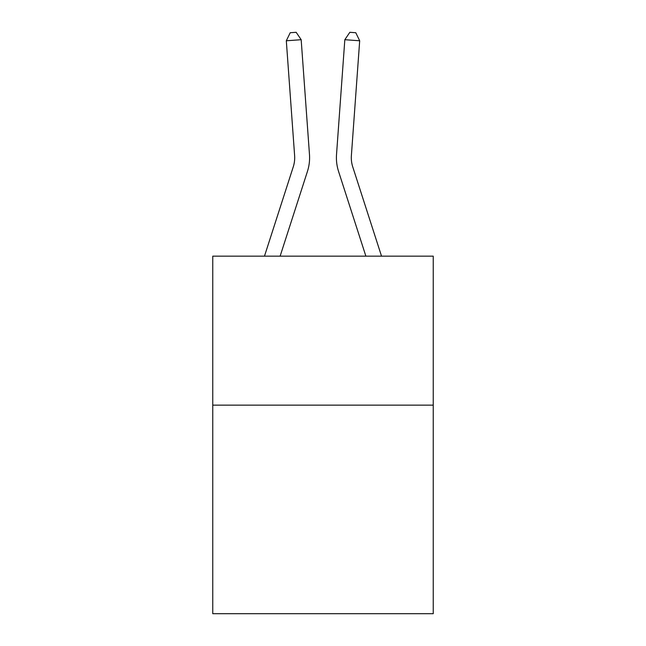 <?xml version="1.0" encoding="UTF-8"?>
<svg xmlns="http://www.w3.org/2000/svg" width="646" height="646" viewBox="0 0 646 646"><rect width="100%" height="100%" fill="white"/><g stroke="black" fill="none" stroke-linecap="round" stroke-linejoin="round"><path stroke-width="0.97" d="M433.24 405.131L433.24 613.7L212.76 613.7L212.76 256.155L433.24 256.155L433.24 405.131L212.76 405.131M309.474 154.491L301.173 39.705L309.474 154.491A44.695 44.695 0 0 1 307.439 171.424L280.122 256.155M381.528 256.155L352.74 166.854A29.797 29.797 0 0 1 351.384 155.565L359.685 40.779L344.827 39.705L336.526 154.491A44.695 44.695 0 0 0 338.561 171.424L365.878 256.155M359.685 40.779L355.785 32.728L349.841 32.3L344.827 39.705L336.526 154.491M352.74 166.854A29.797 29.797 0 0 1 351.384 155.565A29.797 29.797 0 0 0 352.74 166.854A29.797 29.797 0 0 1 351.384 155.565A29.797 29.797 0 0 0 352.74 166.854A29.797 29.797 0 0 1 351.384 155.565A29.797 29.797 0 0 0 352.74 166.854A29.797 29.797 0 0 1 351.384 155.565A29.797 29.797 0 0 0 352.74 166.854A29.797 29.797 0 0 1 351.384 155.565A29.797 29.797 0 0 0 352.74 166.854A29.797 29.797 0 0 1 351.384 155.565A29.797 29.797 0 0 0 352.74 166.854A29.797 29.797 0 0 1 351.384 155.565A29.797 29.797 0 0 0 352.74 166.854A29.797 29.797 0 0 1 351.384 155.565A29.797 29.797 0 0 0 352.74 166.854A29.797 29.797 0 0 1 351.384 155.565A29.797 29.797 0 0 0 352.74 166.854A29.797 29.797 0 0 1 351.384 155.565A29.797 29.797 0 0 0 352.74 166.854M264.472 256.155L293.26 166.854A29.797 29.797 0 0 0 294.616 155.565L286.315 40.779L290.215 32.728L296.159 32.3L301.173 39.705L286.315 40.779M293.26 166.854A29.797 29.797 0 0 0 294.616 155.565A29.797 29.797 0 0 1 293.26 166.854A29.797 29.797 0 0 0 294.616 155.565A29.797 29.797 0 0 1 293.26 166.854"/></g></svg>
